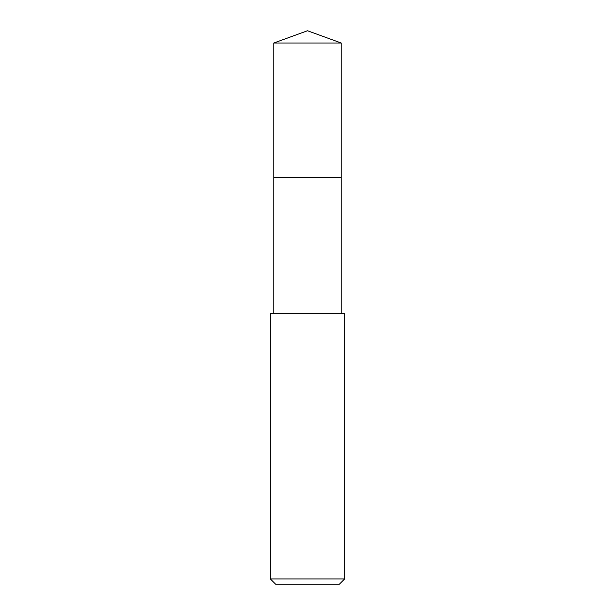 <?xml version="1.0" encoding="UTF-8"?>
<svg xmlns="http://www.w3.org/2000/svg" width="615" height="615" viewBox="0 0 615 615"><rect width="100%" height="100%" fill="white"/><g stroke="black" fill="none" stroke-linecap="round" stroke-linejoin="round"><path stroke-width="0.92" d="M341.194 313.635L341.194 43.012L273.806 43.012L273.806 177.789L341.194 177.789L273.806 177.789L273.806 43.012L307.5 30.75L273.806 43.012M307.5 313.635L270.354 313.635L270.354 578.946L344.646 578.946L344.646 313.635L307.5 313.635M270.354 578.946L275.666 584.25L339.334 584.25L344.646 578.946M307.5 30.75L341.194 43.012M273.806 313.635L273.806 177.789"/></g></svg>
